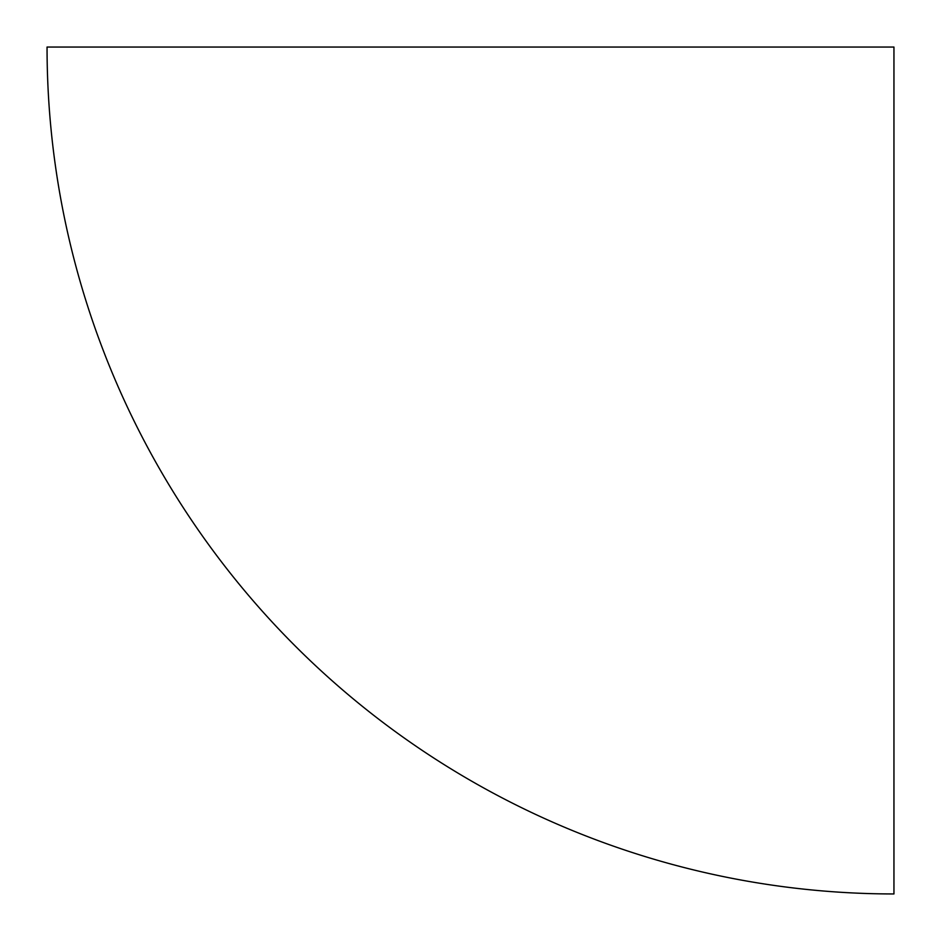 <?xml version="1.0" encoding="UTF-8"?>
<svg xmlns="http://www.w3.org/2000/svg" width="941" height="941" viewBox="0 0 941 941"><rect width="100%" height="100%" fill="white"/><g stroke="black" fill="none" stroke-linecap="round" stroke-linejoin="round"><path stroke-width="1.41" d="M47.05 47.05L893.95 47.05L893.95 893.95A846.9 846.9 0 0 1 47.05 47.05"/></g></svg>
